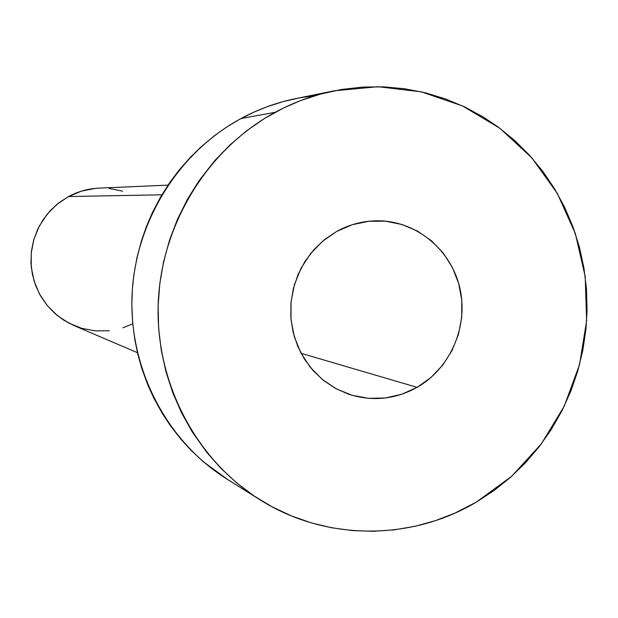 <?xml version="1.0" encoding="UTF-8"?>
<svg xmlns="http://www.w3.org/2000/svg" width="618" height="618" viewBox="0 0 618 618"><rect width="100%" height="100%" fill="white"/><g stroke="black" fill="none" stroke-linecap="round" stroke-linejoin="round"><path stroke-width="0.93" d="M417.119 387.355L301.074 353.311L417.119 387.355L430.985 377.49L442.766 365.06L452.021 350.545L458.417 334.5L461.716 317.513L461.785 300.232L458.626 283.299L452.353 267.355L443.183 252.994L431.472 240.781L417.637 231.171L402.194 224.558L385.748 221.198L368.907 221.236L352.33 224.697L336.656 231.456C350.352 223.963 364.859 220.417 380.186 220.827C418.069 221.986 451.835 251.039 460.039 288.884C468.39 326.698 450.267 368.413 417.119 387.355C395.134 399.46 372.283 401.731 348.575 394.184L335.574 388.459L323.67 380.572L313.21 370.723L304.473 359.174L297.721 346.258L293.141 332.314L290.854 317.729L290.947 302.928L293.411 288.305L298.17 274.276L305.099 261.236L313.998 249.548L324.62 239.529L336.656 231.456L322.511 241.267L310.445 253.751L300.943 268.428L294.384 284.728L291.032 302.001L291.016 319.576L294.33 336.756L300.842 352.87L310.282 367.285L322.287 379.444L336.362 388.884L351.959 395.257L368.475 398.324L385.261 397.992L401.685 394.284L417.119 387.355M168.011 185.13L98.973 188.119C88.227 188.629 78.084 191.433 68.544 196.532L161.885 194.809L68.544 196.532L58.965 202.743L50.475 210.429L43.306 219.382L37.644 229.386L33.642 240.17L31.394 251.456L30.962 262.951L32.368 274.361L35.558 285.385L40.456 295.736L46.929 305.153L54.809 313.388L63.878 320.24L73.913 325.524L137.451 352.693M333.287 91.016L296.2 98.501C276.934 102.41 258.533 109.092 240.989 118.54L275.164 112.306C293.959 102.163 313.674 94.994 334.299 90.807L378.061 86.705L421.414 91.866L462.558 105.948L499.854 128.281L531.851 157.86L557.312 193.419L575.319 233.504L585.2 276.516L586.629 320.757L579.568 364.504L564.296 406.072L541.383 443.824L511.689 476.277L476.339 502.11C410.792 541.19 325.014 541.082 259.753 499.638C195.674 459.444 155.288 382.395 158.223 303.175C161.321 223.979 207.648 148.938 275.164 112.306L240.989 118.54C177.992 152.654 134.863 222.418 132.005 296.061C129.301 369.719 166.968 441.445 226.821 478.996L258.88 499.089M227.602 479.491L203.222 461.631L190.661 449.896L180.958 439.274L170.305 425.593L162.333 413.504L153.867 398.208L147.818 384.929L141.792 368.421L137.822 354.253L134.855 339.846L132.615 322.256L131.843 304.535L132.337 289.742L133.843 274.979L136.995 257.49L141.592 240.294L146.489 226.327L152.329 212.754L160.572 197.042L170.043 182.148L178.857 170.39L190.452 157.181L200.889 146.999L214.315 135.805L226.118 127.424L238.455 119.931L253.882 112.144L267.13 106.729L283.214 101.584L299.058 97.938L315.103 95.635M476.339 502.11L454.948 513.11L435.342 520.688L415.126 526.289L394.446 529.827L373.535 531.279L352.554 530.599L331.742 527.803L311.256 522.874L291.341 515.875L272.159 506.837L253.936 495.86L236.825 483.021L221.035 468.459L206.698 452.276L192.322 432.044L181.622 412.963L172.831 392.863L166.01 371.866L161.259 350.251L158.625 328.173L158.131 305.925L159.799 283.662L163.6 261.7L169.51 240.163L177.443 219.367L187.347 199.444L199.081 180.672L214.624 160.78L229.881 145.006L246.567 130.854L264.442 118.517L283.407 108.065L300.302 100.711L320.68 94.036L341.484 89.486L362.588 87.084L383.708 86.852L404.713 88.768L425.331 92.793L445.431 98.903L464.767 106.991L483.214 117.003L498.139 127.007L514.439 140.271L529.356 155.072L542.789 171.325L554.593 188.807L564.697 207.416L572.994 226.922L579.429 247.192L583.933 267.988L586.49 289.178L587.061 310.514L585.972 328.807L582.882 349.958L577.845 370.73L570.916 390.947L562.148 410.406L551.627 428.946L539.437 446.381L525.686 462.573L510.499 477.343L493.998 490.568L476.339 502.11M109.316 330.73L95.45 330.908L81.8 328.351L68.907 323.144L57.258 315.474L47.323 305.632L39.49 293.998L34.067 281.02L31.271 267.2L31.224 253.079L33.92 239.205L39.258 226.134L47.03 214.369L56.918 204.373L68.544 196.532L81.437 191.14L95.11 188.397L99.259 188.111M109.015 188.405L122.619 191.155M132.754 323.832L122.882 327.834"/></g></svg>
